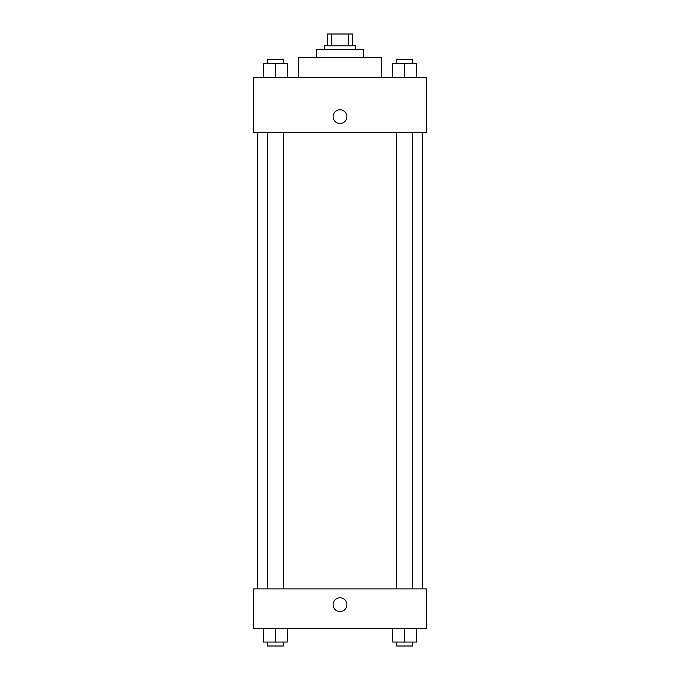 <?xml version="1.0" encoding="UTF-8"?>
<svg xmlns="http://www.w3.org/2000/svg" width="680" height="680" viewBox="0 0 680 680"><rect width="100%" height="100%" fill="white"/><g stroke="black" fill="none" stroke-linecap="round" stroke-linejoin="round"><path stroke-width="1.02" d="M331.712 45.806L331.712 34L327.207 34L327.207 45.806L327.207 34M331.712 34L352.793 34L352.793 45.806M348.287 45.806L348.287 34M324.258 49.742L324.258 45.806L355.742 45.806L355.742 49.742M316.387 57.613L316.387 49.742L363.613 49.742L363.613 57.613M298.673 77.291L298.673 57.613L381.327 57.613L381.327 77.291M253.419 77.291L426.581 77.291L426.581 132.396L253.419 132.396L253.419 77.291M333.115 116.645A6.885 6.885 0 0 1 343.442 110.687A6.885 6.885 0 0 1 343.442 122.612A6.885 6.885 0 0 1 333.115 116.645M253.419 588.931L426.581 588.931L426.581 628.286L253.419 628.286L253.419 588.931M340 611.567A6.885 6.885 0 0 1 334.033 601.231A6.885 6.885 0 0 1 345.967 601.231A6.885 6.885 0 0 1 340 611.567M392.743 628.286L392.743 642.064L416.355 642.064L416.355 628.286L416.355 642.064M404.549 642.064L404.549 628.286M412.42 642.064L412.42 646L396.678 646L396.678 642.064M263.644 628.286L263.644 642.064L287.257 642.064L287.257 628.286L287.257 642.064M275.451 642.064L275.451 628.286M283.322 642.064L283.322 646L267.58 646L267.58 642.064M392.743 77.291L392.743 63.52L416.355 63.52L416.355 77.291L416.355 63.52M404.549 77.291L404.549 63.52M412.42 63.52L412.42 59.585L396.678 59.585L396.678 63.52M263.644 77.291L263.644 63.52L287.257 63.52L287.257 77.291L287.257 63.52M275.451 77.291L275.451 63.52M283.322 63.52L283.322 59.585L267.58 59.585L267.58 63.52M422.646 588.931L422.646 132.396M257.354 588.931L257.354 132.396M396.678 132.396L396.678 588.931M412.42 132.396L412.42 588.931M283.322 588.931L283.322 132.396M267.58 588.931L267.58 132.396"/></g></svg>

